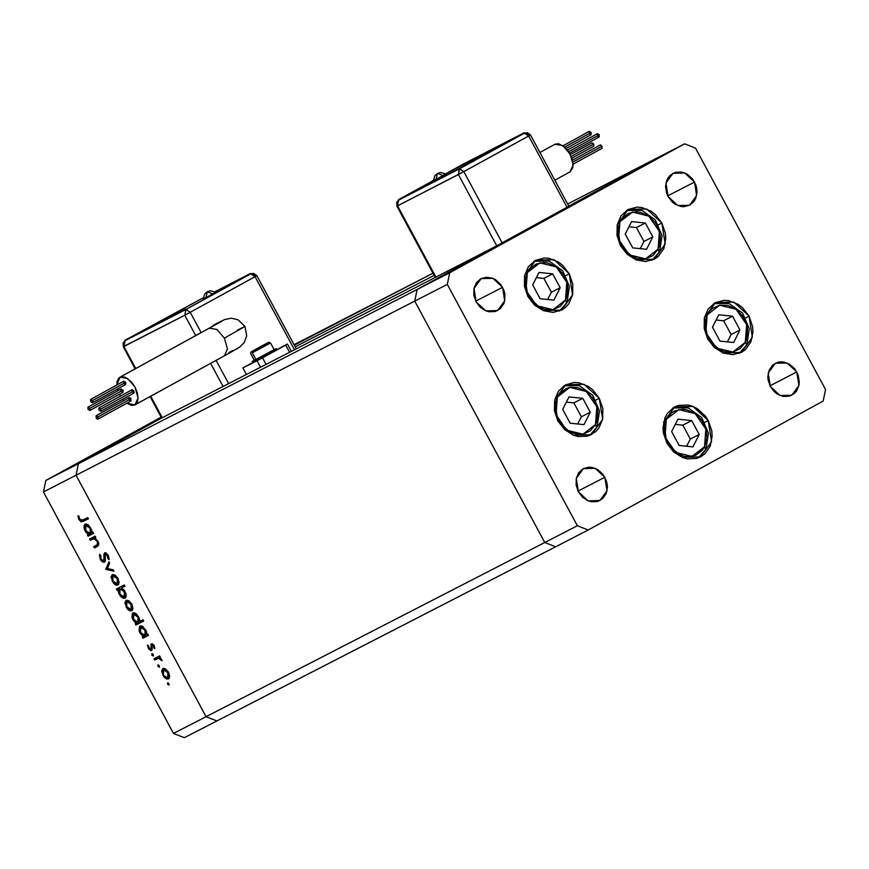 <?xml version="1.0" encoding="UTF-8"?>
<svg xmlns="http://www.w3.org/2000/svg" width="869" height="869" viewBox="0 0 869 869"><rect width="100%" height="100%" fill="white"/><g stroke="black" fill="none" stroke-linecap="round" stroke-linejoin="round"><path stroke-width="1.3" d="M313.34 334.75L433.034 273.214L294.298 345.199L313.34 334.75L294.015 344.678L313.34 334.75L294.298 345.199L313.34 334.75M567.642 204.009L652.098 160.58L568.815 206.181L652.098 160.58L567.642 204.009M434.207 275.386L295.188 346.861L434.207 275.386M158.625 419.651L78.384 463.688L76.027 475.234L206.018 716.653L216.902 720.944L555.66 546.775L544.787 542.495L555.66 546.775L588.237 530.025L823.193 401.087L825.55 389.54L695.558 148.121L684.674 143.841L449.718 272.779L447.361 284.326L577.353 525.745L588.237 530.025L577.353 525.745L206.018 716.653L216.902 720.944L555.66 546.775L544.787 542.495L414.785 301.065L544.787 542.495L555.66 546.775L588.237 530.025L823.193 401.087L825.55 389.54L695.558 148.121L684.674 143.841L652.098 160.58L417.142 289.518L414.785 301.065L76.027 475.234L206.018 716.653L577.353 525.745L447.361 284.326L414.785 301.065L417.142 289.518L78.384 463.688L158.625 419.651L497.394 245.482L417.142 289.518L78.384 463.688L76.027 475.234L414.785 301.065L544.787 542.495L414.785 301.065L447.361 284.326L449.718 272.779L417.142 289.518L414.785 301.065L417.142 289.518L449.718 272.779L684.674 143.841L652.098 160.58L417.142 289.518L497.394 245.482L158.625 419.651M569.282 273.811L572.584 294.917L561.45 310.146L543.125 310.57L527.918 296.514L524.398 286.183L524.561 275.701L528.385 266.653L535.282 260.428L544.211 257.963L549.023 258.289L558.398 261.982L562.612 265.208L569.282 273.811L572.812 284.141L572.649 294.634L568.826 303.672L565.697 307.213L561.917 309.896L552.988 312.362L543.397 310.678L534.587 305.117L527.918 296.514L524.615 275.408L535.76 260.179L554.085 259.755L569.282 273.811L565.893 275.56L569.282 273.811M661.885 222.996L665.187 244.102L654.053 259.331L635.717 259.755L620.52 245.699L617.001 235.369L617.164 224.886L620.977 215.838L627.885 209.614L636.814 207.148L641.615 207.474L651 211.167L655.215 214.393L661.885 222.996L665.404 233.327L665.795 238.649L663.764 248.61L658.3 256.398L654.52 259.081L645.591 261.547L635.999 259.864L627.19 254.302L620.52 245.699L617.218 224.593L628.352 209.364L646.677 208.94L661.885 222.996L658.485 224.745L661.885 222.996M749.067 316.153L752.369 337.259L741.235 352.488L722.91 352.912L707.703 338.856L704.183 328.525L704.346 318.032L708.17 308.995L715.068 302.77L723.996 300.305L728.798 300.631L738.183 304.324L742.398 307.55L749.067 316.153L752.587 326.483L752.978 331.806L750.946 341.767L745.483 349.544L741.702 352.238L732.773 354.704L723.182 353.02L714.372 347.459L707.703 338.856L704.401 317.75L715.535 302.521L733.86 302.097L749.067 316.153L745.667 317.902L749.067 316.153M708.289 420.563L711.581 441.669L700.447 456.909L682.122 457.322L666.914 443.266L663.395 432.936L663.004 427.613L665.035 417.652L667.381 413.405L674.279 407.181L678.57 405.443L688.02 405.041L692.81 406.399L697.394 408.734L705.291 415.958L708.289 420.563L711.809 430.894L712.2 436.227L710.169 446.177L704.705 453.966L700.925 456.659L696.634 458.397L687.183 458.789L682.393 457.431L673.594 451.869L666.914 443.266L663.623 422.16L674.757 406.931L693.082 406.507L708.289 420.563L704.889 422.312L708.289 420.563M599.306 398.339L602.608 419.445L591.474 434.674L573.149 435.097L557.941 421.041L554.422 410.711L554.585 400.218L558.409 391.18L565.306 384.945L574.235 382.49L579.036 382.816L588.422 386.509L592.636 389.736L599.306 398.339L602.825 408.669L602.673 419.151L598.85 428.2L595.721 431.73L587.65 436.162L578.211 436.564L573.421 435.206L564.611 429.634L557.941 421.041L554.639 399.936L565.784 384.695L584.109 384.283L599.306 398.339L595.917 400.088L599.306 398.339M694.516 182.023L696.634 195.525L689.497 205.269L677.777 205.54L668.044 196.546L666.632 193.32L665.535 186.531L666.838 180.155L668.337 177.439L670.336 175.169L675.506 172.334L681.546 172.084L684.609 172.953L687.553 174.452L692.604 179.068L695.928 185.249L696.775 188.627L697.025 192.038L695.721 198.414L694.222 201.13L689.801 205.117L684.088 206.692L681.014 206.485L675.007 204.117L672.313 202.053L668.044 196.546L665.936 183.044L673.062 173.289L684.783 173.018L694.516 182.023L667.674 195.818L694.516 182.023M604.867 477.32L606.986 490.822L599.86 500.577L588.128 500.848L578.396 491.843L576.147 485.239L576.245 478.526L578.689 472.736L583.11 468.749L588.824 467.174L591.898 467.381L597.905 469.749L602.956 474.365L606.28 480.546L607.127 483.935L607.377 487.335L606.073 493.711L602.575 498.697L597.416 501.532L591.365 501.782L588.302 500.913L582.664 497.35L578.396 491.843L576.288 478.341L583.414 468.587L595.135 468.326L604.867 477.32L578.026 491.126L604.867 477.32M796.808 371.986L798.915 385.499L791.789 395.243L780.058 395.514L770.336 386.52L768.077 379.905L767.827 376.494L769.13 370.129L772.628 365.143L777.788 362.308L780.764 361.852L783.838 362.058L789.845 364.415L794.885 369.043L798.22 375.223L799.306 382.012L798.959 385.315L796.515 391.104L794.516 393.364L789.345 396.199L783.306 396.449L777.299 394.091L774.605 392.028L770.336 386.52L768.218 373.007L775.344 363.264L787.075 362.992L796.808 371.986L769.956 385.793L796.808 371.986M502.575 287.346L504.693 300.859L497.568 310.602L485.836 310.874L476.103 301.88L473.855 295.264L473.953 288.551L476.408 282.762L480.818 278.775L486.531 277.2L492.68 278.276L495.612 279.775L500.663 284.402L503.987 290.572L504.835 293.961L504.726 300.674L503.781 303.737L500.283 308.723L495.124 311.558L489.073 311.808L486.01 310.939L480.372 307.376L476.103 301.88L473.996 288.367L481.122 278.623L492.853 278.352L502.575 287.346L475.734 301.152L502.575 287.346M43.45 491.984L173.442 733.403L206.018 716.653L76.027 475.234L43.45 491.984L45.807 480.438L78.384 463.688L161.623 418L78.384 463.688L45.807 480.438L161.156 417.131L45.807 480.438L43.45 491.984L76.027 475.234L78.384 463.688L76.027 475.234L206.018 716.653L173.442 733.403L43.45 491.984M90.267 540.312L89.594 539.062L95.155 536.206L95.818 537.455L94.819 537.965L98.479 542.321L98.534 545.417L94.384 547.948L93.711 546.699L97.676 544.309L97.198 541.387L94.069 538.715L90.267 540.312L93.874 538.704L97.198 541.387L97.513 544.559L93.711 546.699L94.384 547.948L97.404 546.395L97.991 541.257L94.819 537.965L95.818 537.455L95.155 536.206L89.594 539.062L90.267 540.312L91.918 539.399L90.267 540.312M104.465 562.265L102.846 562.124L100.717 560.103L99.424 555.345L99.674 554.292L100.685 555.269L101.054 558.963L103.802 561.016L103.998 553.977L105.54 552.738L108.321 555.345L109.081 559.223L107.941 558.81L107.006 554.889L105.41 554.064L105.279 560.744L104.465 562.265L105.41 554.064L107.463 555.606L107.941 558.81L109.016 559.69L108.321 555.345L104.704 552.836L103.965 554.216L103.802 561.016L101.054 558.963L100.685 555.269L99.674 554.292L100.283 559.364L101.043 558.941L100.283 559.364L104.465 562.265M105.953 569.434L108.918 561.787L109.646 563.134L107.408 568.565L113.263 569.847L113.991 571.194L105.953 569.434L113.991 571.194L113.263 569.847L107.408 568.565L109.646 563.134L108.918 561.787L105.855 569.26L107.495 568.587L105.953 569.434M112.253 574.583L114.969 574.963L117.967 578.341L119.118 582.664L117.891 585.065L115.827 585.011L113.491 583.208L111.036 577.157L112.253 574.583L112.21 581.296L117.891 585.065L119.118 582.664L117.967 578.341L114.969 574.963L112.253 574.583M126.114 600.338L128.829 600.707L131.827 604.096L132.99 608.409L131.762 610.809L129.687 610.766L127.363 608.963L124.897 602.912L126.114 600.338L126.081 607.051L131.762 610.809L132.99 608.409L131.827 604.096L128.829 600.707L126.114 600.338M146.818 634.587L147.839 634.066L148.512 635.304L142.961 638.161L142.288 636.923L143.244 636.423L140.659 633.979L139.083 630.698L139.496 626.451L141.332 625.897L142.896 626.603L146.535 631.752L146.818 634.587L145.731 629.916L140.007 626.071L139.963 632.838L143.244 636.423L142.288 636.923L142.961 638.161L148.512 635.304L147.839 634.066L146.818 634.587M167.674 684.294L167.489 683.023L168.141 682.828L169.129 684.913L167.804 684.511L168.923 685.13L168.944 683.642L167.684 682.817L167.674 684.294L168.923 683.61L167.674 684.294M162.84 668.533L165.555 668.902L168.553 672.291L169.705 676.603L168.477 679.004L166.403 678.961L164.078 677.157L161.623 671.107L162.84 668.533L162.796 675.246L168.477 679.004L169.705 676.603L168.553 672.291L165.555 668.902L162.84 668.533M158.017 666.36L157.778 665.252L158.484 664.894L159.472 666.979L158.147 666.577L159.266 667.186L159.277 665.708L158.028 664.883L158.017 666.36L159.266 665.676L158.017 666.36M154.715 660.005L154.052 658.767L159.603 655.91L160.276 657.149L159.451 657.572L161.21 658.843L162.09 660.755L158.886 658.289L154.715 660.005L158.614 658.289L162.09 660.755L159.451 657.572L160.276 657.149L159.603 655.91L154.052 658.767L154.715 660.005L156.377 659.093L154.715 660.005M151.988 655.172L151.803 653.901L152.455 653.705L153.444 655.791L152.129 655.389L153.248 655.997L153.259 654.52L151.999 653.694L151.988 655.172L153.237 654.487L151.988 655.172M151.358 643.82L153.889 645.124L154.801 648.622L153.867 648.024L153.357 645.721L152.053 645.048L152.108 649.773L150.804 650.631L148.501 648.676L147.534 645.102L148.49 645.667L149.403 648.6L150.837 649.306L151.358 643.82L150.837 649.306L148.99 647.97L148.49 645.667L147.534 645.102L148.338 648.383L151.543 650.533L152.053 645.048L153.509 645.982L153.867 648.024L154.801 648.622L154.193 645.634L153.509 645.982L154.182 645.613L151.358 643.82M139.692 621.476L143.005 619.771L143.678 621.009L135.879 625.017L135.206 623.779L136.172 623.279L133.587 620.835L132.001 617.555L132.414 613.308L134.26 612.764L136.607 614.079L139.605 619.249L139.692 621.476L138.66 616.773L132.935 612.927L132.892 619.695L136.172 623.279L135.206 623.779L135.879 625.017L143.678 621.009L143.005 619.771L139.692 621.476M118.162 589.682L117.141 590.214L116.468 588.965L124.267 584.956L124.93 586.206L121.682 587.879L124.31 590.29L125.896 593.57L126.103 596.492L125.245 598.035L123.268 598.274L120.987 596.753L118.934 593.755L118.108 590.724L119.238 594.353L124.973 598.198L125.017 591.431L121.682 587.879L124.93 586.206L124.267 584.956L116.468 588.965L117.141 590.214L118.792 589.301L118.151 588.107L118.792 589.301L117.141 590.214L119.824 588.78L118.162 589.682M91.929 532.654L92.95 532.121L93.624 533.37L88.073 536.227L87.4 534.978L88.356 534.489L85.77 532.034L84.195 528.765L84.011 525.723L84.847 524.3L86.444 523.964L88.79 525.289L91.821 530.438L91.929 532.654L90.843 527.983L85.119 524.137L85.075 530.894L88.356 534.489L87.4 534.978L88.073 536.227L93.624 533.37L92.95 532.121L91.929 532.654M79.687 519.271L81.317 520.629L87.736 517.576L88.399 518.815L81.219 521.932L78.742 519.358L77.949 515.806L78.927 516.24L79.687 519.271L78.927 516.24L77.949 515.806L78.873 519.597L83.272 521.454L88.399 518.815L87.736 517.576L82.674 520.173L79.687 519.271M156.844 420.227L151.271 423.116L156.844 420.227M161.471 417.717L154.4 421.454L161.46 417.696M112.785 444.233L114.578 443.288L112.785 444.233M127.602 436.205L117.978 441.43L127.602 436.205M127.786 435.999L129.579 435.054L127.797 436.032M133.011 433.142L139.605 429.721L133.011 433.142M136.998 430.948L138.79 430.003L136.998 430.948M148.936 424.55L141.299 428.613L148.936 424.55M216.902 720.944L184.326 737.683L173.442 733.403L184.326 737.683L216.902 720.944L206.018 716.653L216.902 720.944M125.429 437.476L119.216 440.768L125.429 437.476M169.238 678.32L167.63 677.842L169.238 678.32M163.47 674.876L162.796 675.246L163.47 674.876L163.502 669.782L165.349 668.793L163.502 669.782L167.858 672.639L167.804 677.766L169.694 676.701L167.804 677.766L163.937 675.647L166.805 677.896L168.195 677.472L168.716 676.147L167.858 672.639L168.532 672.269L167.858 672.639L164.502 669.63L162.644 671.074L163.481 674.887M163.285 669.912L163.741 668.304L163.285 669.912M160.265 657.127L159.451 657.572L160.265 657.127M161.873 659.962L161.134 660.375L161.873 659.962M161.558 659.321L160.895 659.68L161.558 659.321M159.711 657.681L158.614 658.289L159.711 657.681M159.212 657.681L156.377 659.093L155.725 657.898L156.377 659.093L158.973 657.779M154.769 647.535L153.867 648.024L154.769 647.535M153.27 644.385L152.053 645.048L153.27 644.385M152.14 649.643L151.239 649.089L152.14 649.643M149.012 648.013L148.338 648.383L149.012 648.013M152.14 648.589L150.837 649.306L152.14 648.589M152.086 648.198L151.184 648.687L152.086 648.198M151.771 646.406L150.934 646.862L151.771 646.406M152.412 644.852L152.412 643.82L150.75 644.722L152.412 643.81L152.412 644.852M148.49 635.261L142.961 638.161L144.612 637.259L143.961 636.032L144.612 637.259L148.49 635.261M144.699 635.63L143.244 636.423L144.699 635.63M140.637 632.469L139.963 632.838L140.637 632.469M140.463 627.461L139.768 629.33L140.669 632.523L140.669 627.32L142.331 626.408L140.669 627.32L145.058 630.286L145.047 635.5L146.818 634.522L145.047 635.5L140.669 632.523L142.842 635.12L145.047 635.5L145.949 634.098L145.058 630.286L145.731 629.916L145.058 630.286L142.19 627.353L140.441 627.472M143.657 620.966L135.879 625.017L137.53 624.116L136.878 622.899L137.53 624.116L143.657 620.966M137.628 622.486L136.172 623.279L137.628 622.486M133.565 619.325L132.892 619.695L133.565 619.325M133.381 614.318L133.826 612.721L133.381 614.318M135.249 613.264L133.598 614.177L135.249 613.264M137.986 617.142L137.975 622.356L139.627 621.444L137.975 622.356L133.598 619.391L133.598 614.177L137.986 617.142L138.66 616.773L137.986 617.142L135.119 614.22L133.793 614.101L132.87 615.089L133.391 618.989L136.379 622.323L137.747 622.454L138.79 621.313L137.986 617.142M132.522 610.125L130.915 609.647L132.522 610.125M132.74 608.669L131.089 609.571L126.755 606.681L126.081 607.051L126.755 606.681L126.776 601.576L128.623 600.588L126.776 601.576L131.143 604.444L131.089 609.571L132.946 608.539M126.57 601.717L127.026 600.11L126.57 601.717M131.816 604.074L131.143 604.444L131.816 604.074M124.908 586.162L121.682 587.879L124.908 586.162M125.733 597.514L124.158 597.025L125.733 597.503M119.911 593.983L119.238 594.353L119.911 593.983M119.813 588.845L118.792 589.301L119.813 588.845M119.922 593.994L119.922 588.78L124.31 591.756L124.984 591.387L124.31 591.756L124.3 596.96L125.962 596.047L124.3 596.96L120.139 594.385L123.441 597.101L125.147 595.623L124.31 591.756L121.53 588.824L119.227 589.508L119.922 593.994M118.651 584.37L117.054 583.892L118.651 584.37M112.883 580.926L112.21 581.296L112.883 580.926M112.698 575.962L111.982 577.787L112.894 580.948L112.916 575.832L114.567 574.92L112.916 575.832L117.282 578.689L117.217 583.827L119.107 582.762L117.217 583.827L112.894 580.948L114.447 582.99L116.75 583.968L118.086 582.523L117.282 578.689L117.956 578.319L117.282 578.689L114.502 575.865L112.709 575.962M105.312 560.179L103.802 561.016L105.312 560.179M105.312 559.571L104.28 560.136L105.312 559.571M105.019 556.54L104.15 557.007L105.019 556.54M105.605 553.955L105.616 553.303L103.965 554.216L105.725 552.782L105.605 553.955M109.125 558.159L107.941 558.81L109.125 558.159M108.223 555.182L107.463 555.606L108.223 555.182M106.724 553.347L105.41 554.064L106.724 553.347M105.106 561.45L103.998 560.907L105.106 561.45M95.807 537.422L94.819 537.965L95.807 537.422M97.849 546.101L94.384 547.948L96.035 547.035L95.394 545.841L96.035 547.035L97.849 546.101M97.98 544.45L98.838 543.951L97.98 544.45M98.827 543.842L97.513 544.559L98.827 543.842M97.86 541.018L97.198 541.387L97.86 541.018M95.014 538.074L93.874 538.704L95.014 538.074M94.84 537.954L91.918 539.399L91.278 538.204L91.918 539.399L94.699 538.009M93.602 533.327L88.073 536.227L89.724 535.315L89.072 534.098L89.724 535.315L93.602 533.327M89.811 533.685L88.356 534.489L89.811 533.685M85.749 530.524L85.075 530.894L85.749 530.524M85.575 525.517L86.02 523.92L85.575 525.517M87.443 524.474L85.781 525.376L87.443 524.474M90.17 528.352L90.159 533.555L91.821 532.654L90.159 533.555L85.781 530.59L85.781 525.376L90.17 528.352L90.843 527.983L90.17 528.352L87.302 525.419L85.781 525.376L85.053 526.299L85.575 530.188L88.573 533.523L89.931 533.653L90.984 532.512L90.17 528.352M88.377 518.771L83.272 521.454L84.923 520.553L81.936 520.509L83.967 520.955L88.377 518.771M79.633 519.173L78.873 519.597L79.633 519.173M126.755 606.692L129.503 609.538L130.861 609.669L131.882 608.582L131.349 604.835L128.362 601.62L126.776 601.576L125.918 602.869L126.755 606.692M209.353 328.167L216.913 329.46L224.408 338.117L244.96 326.451L224.408 338.117L216.913 329.46L209.353 328.167L119.998 377.2L127.526 378.471L135.01 387.042L138.106 397.948L134.923 404.911L137.259 402.358L138.106 398.089L137.335 392.745L135.064 387.15L131.632 382.143L125.484 377.363L121.627 376.712L118.662 378.232L117.033 381.708L116.837 385.021L119.889 377.265L209.136 328.286M218.456 322.573L211.113 327.2L214.111 324.81L224.626 319.531L231.154 318.163L238.149 319.835L244.949 326.44L246.731 335.76L244.265 342.527L239.529 347.231L224.376 355.812L227.461 348.958L224.408 338.117L227.461 348.947L224.398 355.812M207.256 291.788L204.78 293.907L203.14 299.11L212.905 293.928L207.311 291.756L212.905 293.928L215.751 292.31L203.14 299.11L205.986 297.491L207.409 291.702L210.483 290.822L215.751 292.31M125.701 382.36L123.865 381.165L125.701 382.36L125.69 384.522L125.701 382.36L92.614 400.522L125.701 382.36M90.767 401.478L90.767 399.327L92.614 400.522L92.614 402.673L91.18 402.075L92.885 402.369L91.701 399.468L90.495 399.631L90.767 401.478M89.822 410.516L122.909 392.353L122.92 390.203L89.822 408.365L89.822 410.516L87.975 409.31L87.986 407.17L89.822 408.365L122.92 390.203L121.073 389.008L123.192 390.887L122.898 392.364L121.986 392.201M128.949 397.893L130.144 397.741L131.056 398.795L129.22 397.6L96.122 415.751L97.969 416.957L131.056 398.795L131.045 400.957L131.056 398.795L97.969 416.957L97.958 419.108L96.122 417.902L96.122 415.751L96.535 418.51L97.524 419.162L98.338 418.282L97.545 416.349L96.133 415.751M131.632 390.572L132.436 389.692L133.848 390.952L132.001 389.757L98.914 407.919L100.75 409.114L133.848 390.952L134.119 392.799L132.914 392.951M100.739 411.276L100.75 409.114L98.925 407.909L98.914 410.059L100.75 411.265L133.848 393.103L133.848 390.952L100.75 409.114L100.75 411.265L98.914 410.059L98.914 407.919M135.14 404.78L224.267 355.877L135.032 404.845M252.358 361.363L276.103 348.578L254.302 360.418L254.726 361.211L276.277 349.544L254.726 361.211L254.302 360.418L252.358 361.363L254.291 360.222L252.358 361.363L252.781 362.156L253.726 361.58M268.879 343.7L252.336 352.781L255.953 359.516L274.126 349.642L255.953 359.516L252.336 352.781L270.411 342.983M274.126 349.642L270.498 342.918L269.042 342.234L252.683 351.054L252.336 352.781L252.683 351.054L251.434 351.619L268.673 342.364L259.983 346.905L250.815 352.119L250.707 353.574L254.335 360.298L255.117 359.809M259.44 358.951L254.975 361.482L259.44 358.951M269.759 353.39L254.975 361.482L269.759 353.39M117.489 389.019L117.999 390.692L117.489 389.019M119.477 394.233L120.487 396.079L119.477 394.233M122.681 399.229L123.822 400.555L122.681 399.229M126.841 403.259L131.436 405.345L134.923 404.911L126.841 403.259M121.073 391.159L120.791 390.474M120.704 389.823L121.084 388.997L87.986 407.17L87.975 409.31L89.811 410.526L89.822 408.365L87.997 407.159M130.622 401.011L129.633 400.348M129.209 399.74L128.84 398.415M124.767 384.359L124.278 383.924M123.865 383.316L123.876 381.154L90.767 399.327M287.465 344.048L242.918 367.956L246.438 374.506L242.918 367.956L259.842 358.669L242.918 367.956L257.028 360.7L260.559 367.25L257.028 360.7L262.514 357.767L266.088 364.404L262.514 357.767L285.684 345.058L289.583 352.314L285.684 345.058L287.465 344.048L291.419 351.38M228.645 383.653L216.099 360.353L228.645 383.653M250.848 273.811L253.791 273.398L256.866 275.669L255.073 276.69L250.565 273.453L256.866 275.669L190.213 312.286L185.912 309.44L184.739 315.219L185.912 309.44L190.213 312.286L184.739 315.219L195.731 335.64L184.739 315.219L190.213 312.286L201.184 332.653L190.213 312.286L255.073 276.69L294.45 349.816L255.073 276.69L250.772 273.844L185.912 309.44L125.114 340.702L123.93 346.47L135.803 368.532L123.93 346.47L184.739 315.219L125.071 345.775M150.728 396.231L162.307 417.75L150.728 396.231M223.116 386.499L210.656 363.351L223.116 386.499M255.399 349.512L264.524 344.591L255.399 349.512M273.952 349.707L272.497 350.435M275.658 349.762L274.582 350.316M214.643 324.528L214.111 324.81M237.498 330.068L244.96 326.451M125.082 340.713L123.072 342.973L123.279 346.785L123.93 346.47L125.006 340.757M250.565 273.453L214.904 291.778L250.565 273.453L185.912 309.44L250.565 273.453M203.183 297.806L125.114 340.702L185.705 309.049L124.897 340.3L203.183 297.806M250.772 273.844L185.912 309.44L125.114 340.702M437.498 173.409L443.092 175.592L437.498 173.409M433.327 180.763L443.092 175.592L433.327 180.763L434.978 175.549L437.444 173.442L440.67 172.486L445.938 173.974L443.092 175.592L445.938 173.974M564.709 147.078L591.137 132.577L589.291 131.371L591.137 132.577L564.709 147.078L568.532 151.478L572.41 159.711L572.953 167.369L570.097 171.812L573.182 164.914L570.075 154.009L562.591 145.438L554.856 144.287L558.55 143.722L564.709 147.078M568.63 151.619L599.328 134.771L597.481 133.565L599.328 134.771L568.63 151.619M599.849 145.297L600.555 144.927L601.967 146.188L601.956 148.338L601.967 146.188L572.943 162.112L601.967 146.188L600.121 144.993L572.53 160.135M571.226 156.366L593.766 143.993L591.93 142.798L593.766 143.993L571.226 156.366M539.899 152.488L554.965 144.221M524.398 133.174L459.321 168.369L398.513 199.631L433.316 180.535L398.73 200.033L459.321 168.369L458.354 174.539L459.538 168.771L524.398 133.174L528.7 136.02L458.354 174.539L397.546 205.801L463.84 171.606L459.538 168.771L398.73 200.033L396.905 206.116L397.546 205.801L435.934 277.081L397.546 205.801L398.513 199.631L459.321 168.369L524.181 132.783L459.538 168.771L463.84 171.606L502.195 242.853L463.84 171.606L528.7 136.02L567.055 207.256L528.7 136.02L530.481 134.999L528.7 136.02L524.474 133.131L530.481 134.999L568.858 206.268M458.354 174.539L496.731 245.818L458.354 174.539M569.988 171.866L554.824 180.198L569.988 171.866M593.766 146.144L593.766 143.993L593.755 146.155L571.921 158.136M591.659 143.103L570.401 154.606M599.328 136.922L599.328 134.771L599.328 136.922L569.629 153.216M598.893 136.976L597.905 136.324M597.481 135.716L597.503 133.565L567.468 150.044M591.137 134.728L591.137 132.577L591.116 134.728L566.11 148.458M590.692 134.782L589.703 134.13M589.291 133.522L589.312 131.371L563.079 145.764M435.293 277.417L396.905 206.116L397.524 205.747M396.905 206.116L396.655 202.39L398.621 200.087M463.373 164.035L445.645 173.767L524.181 132.783L463.373 164.035M443.179 175.375L445.83 174.017M435.206 179.677L436.173 179.155L437.444 173.442M659.169 252.108L658.105 249.197L645.58 258.864L629.221 254.823L618.609 239.442L619.955 221.736L622.237 218.217L628.624 213.296L636.586 211.743L640.79 212.329L648.839 216.109L655.4 222.833L657.79 227.005L660.342 236.129L659.658 245.156L658.105 249.197L652.901 255.562L645.58 258.864L637.259 258.604L629.221 254.823L625.68 251.771L620.27 243.928L617.718 234.804L617.653 230.187L619.955 221.736L632.48 212.069L648.839 216.109L659.452 231.491L658.105 249.197L659.593 251.695L652.032 260.233M631.567 221.617L625.267 234.043L632.73 247.893L646.493 249.316L652.793 236.889L645.33 223.029L631.567 221.617L645.33 223.029L652.793 236.889L643.929 241.441L636.466 227.591L645.33 223.029L636.466 227.591L628.939 226.809L636.466 227.591L643.929 241.441L652.793 236.889L646.493 249.316L632.73 247.893L625.267 234.043L631.567 221.617M640.268 248.675L643.929 241.441L640.268 248.675M567.044 301.934L566.566 302.923L565.502 300.011L552.977 309.679L536.618 305.638L526.006 290.257L527.353 272.551L529.634 269.042L536.021 264.111L543.994 262.557L548.198 263.144L556.247 266.924L562.797 273.648L566.86 282.306L567.739 286.944L567.055 295.971L565.502 300.011L560.299 306.377L552.977 309.679L544.667 309.418L536.618 305.638L533.088 302.586L530.068 298.914L526.006 290.257L525.05 281.002L527.353 272.551L539.877 262.883L556.247 266.924L566.86 282.306L565.502 300.011L566.99 302.51L559.44 311.048M538.976 272.431L532.675 284.858L540.127 298.708L553.89 300.131L560.19 287.704L552.727 273.854L538.976 272.431L552.727 273.854L560.19 287.704L551.326 292.256L543.875 278.406L552.727 273.854L543.875 278.406L536.336 277.624L543.875 278.406L551.326 292.256L560.19 287.704L553.89 300.131L540.127 298.708L532.675 284.858L538.976 272.431M547.666 299.49L551.326 292.256L547.666 299.49M596.59 427.439L595.526 424.539L583.001 434.196L566.642 430.155L556.03 414.785L557.377 397.068L559.658 393.559L566.045 388.628L569.901 387.411L578.222 387.661L586.271 391.452L592.821 398.176L596.884 406.822L597.763 411.471L597.079 420.498L595.526 424.539L590.323 430.894L583.001 434.196L578.895 434.522L570.553 432.469L563.112 427.113L560.092 423.431L556.03 414.785L555.074 405.519L557.377 397.068L569.901 387.411L586.271 391.452L596.884 406.822L595.526 424.539L597.014 427.027L589.464 435.565M568.999 396.948L562.688 409.386L570.151 423.236L583.914 424.659L590.214 412.221L582.751 398.371L568.999 396.948L582.751 398.371L590.214 412.221L581.35 416.783L573.898 402.923L582.751 398.371L573.898 402.923L566.36 402.151L573.898 402.923L581.35 416.783L590.214 412.221L583.914 424.659L570.151 423.236L562.688 409.386L568.999 396.948M577.689 424.007L581.35 416.783L577.689 424.007M705.574 449.675L704.509 446.764L691.985 456.431L675.615 452.391L665.002 437.009L666.349 419.303L671.563 412.938L675.017 410.863L682.991 409.31L687.194 409.896L695.243 413.677L701.794 420.411L705.856 429.058L706.747 433.696L706.812 438.313L704.509 446.764L702.228 450.283L695.841 455.204L687.868 456.757L683.664 456.171L675.615 452.391L669.065 445.667L665.002 437.009L664.046 427.754L664.807 423.344L666.349 419.303L678.885 409.636L695.243 413.677L705.856 429.058L704.509 446.764L705.986 449.262L698.437 457.8L705.976 449.284L708.463 433.24L701.728 417.511L688.248 407.854L672.878 408.028M677.972 419.184L671.672 431.611L679.124 445.471L692.886 446.883L699.187 434.457L691.735 420.607L677.972 419.184L691.735 420.607L699.187 434.457L690.334 439.008L682.871 425.158L691.735 420.607L682.871 425.158L675.332 424.376L682.871 425.158L690.334 439.008L699.187 434.457L692.886 446.883L679.124 445.471L671.672 431.611L677.972 419.184M686.662 446.242L690.334 439.008L686.662 446.242M746.352 345.265L746.775 344.841L745.287 342.353L732.763 352.021L716.404 347.98L705.791 332.599L707.138 314.893L709.419 311.374L712.341 308.528L719.662 305.225L727.983 305.486L736.021 309.266L742.582 315.99L746.645 324.637L747.525 329.286L746.84 338.313L745.287 342.353L740.084 348.708L732.763 352.021L724.453 351.76L716.404 347.98L712.873 344.928L707.453 337.085L704.9 327.961L704.835 323.344L707.138 314.893L719.662 305.225L736.021 309.266L746.645 324.637L745.287 342.353L746.775 344.841L739.226 353.39M718.75 314.763L712.45 327.2L719.912 341.05L733.675 342.473L739.975 330.046L732.513 316.186L718.75 314.763L732.513 316.186L739.975 330.046L731.111 334.598L723.66 320.748L732.513 316.186L723.66 320.748L716.121 319.966L723.66 320.748L731.111 334.598L739.975 330.046L733.675 342.473L719.912 341.05L712.45 327.2L718.75 314.763M727.451 341.832L731.111 334.598L727.451 341.832M96.655 545.178L98.316 544.276M222.236 320.943L119.9 377.255M233.109 350.413L228.764 352.651M276.103 348.578L276.527 349.371M214.371 324.669L218.716 322.432M131.056 400.946L97.958 419.108M125.701 384.511L92.614 402.673M123.279 346.785L135.173 368.869M150.098 396.579L161.667 418.087M256.866 275.669L296.286 348.882M573.16 164.143L601.956 148.338M524.474 133.131L527.407 132.729L530.481 134.999M652.065 260.222L659.571 251.717L662.069 235.673L655.324 219.944L641.843 210.287L626.484 210.461M559.462 311.037L566.979 302.531L569.467 286.488L562.721 270.759L549.241 261.102L533.881 261.276M589.486 435.565L597.003 427.048L599.491 411.004L592.745 395.276L579.265 385.63L563.905 385.793M739.247 353.379L746.764 344.874L749.252 328.819L742.506 313.09L729.026 303.444L713.666 303.618"/></g></svg>
